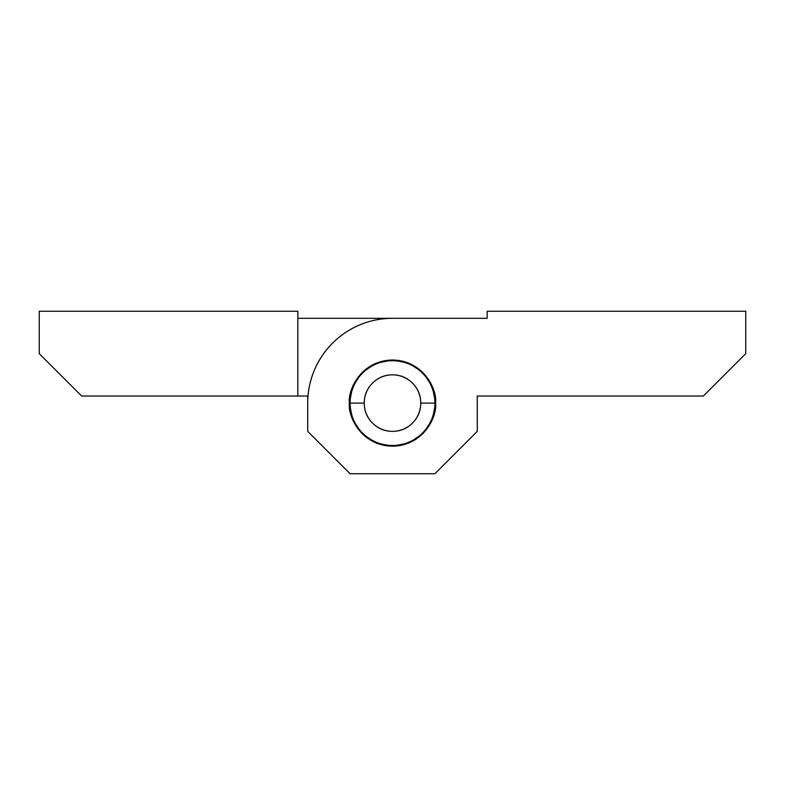 <?xml version="1.0" encoding="UTF-8"?>
<svg xmlns="http://www.w3.org/2000/svg" width="785" height="785" viewBox="0 0 785 785"><rect width="100%" height="100%" fill="white"/><g stroke="black" fill="none" stroke-linecap="round" stroke-linejoin="round"><path stroke-width="1.18" d="M307.72 396.033L81.64 396.033L39.25 353.642L39.25 311.252L297.829 311.252L297.829 396.033L297.829 311.252L39.25 311.252L39.25 353.642L81.64 396.033L307.72 396.033L307.72 431.358L307.72 396.033M297.829 318.317L392.5 318.317C381.255 318.317 370.441 320.466 360.06 324.774C349.668 329.072 340.504 335.195 332.555 343.153C324.597 351.101 318.474 360.266 314.177 370.657C309.869 381.039 307.72 391.852 307.72 403.097A84.78 84.78 0 0 1 392.5 318.317L297.829 318.317M435.596 403.097C437.333 415.707 424.4 445.605 392.5 446.194C360.6 445.605 347.667 415.707 349.403 403.097C347.667 390.488 360.6 360.59 392.5 360.001C424.4 360.59 437.333 390.488 435.596 403.097L432.319 419.592L422.978 433.575L408.995 442.917L392.5 446.194L376.005 442.917L362.022 433.575L352.681 419.592L349.403 403.097L352.681 386.603L362.022 372.62L376.005 363.278L392.5 360.001L408.995 363.278L422.978 372.62L432.319 386.603L435.596 403.097M745.75 311.252L487.171 311.252L487.171 318.317L392.5 318.317L487.171 318.317L487.171 311.252L745.75 311.252L745.75 353.642L745.75 311.252M477.28 396.033L703.36 396.033L745.75 353.642L703.36 396.033L477.28 396.033L477.28 431.358L477.28 396.033M307.72 403.097L307.72 431.358L350.11 473.748L434.89 473.748L477.28 431.358L434.89 473.748L350.11 473.748L307.72 431.358L307.72 403.097M350.11 403.097A42.39 42.39 0 0 1 392.5 360.707A42.39 42.39 0 0 1 434.89 403.097A42.39 42.39 0 0 0 392.5 360.707A42.39 42.39 0 0 0 350.11 403.097L364.24 403.097A28.26 28.26 0 0 1 392.5 374.837A28.26 28.26 0 0 1 420.76 403.097L434.89 403.097L420.76 403.097A28.26 28.26 0 0 1 392.5 431.358A28.26 28.26 0 0 1 364.24 403.097L350.11 403.097A42.39 42.39 0 0 0 392.5 445.487A42.39 42.39 0 0 0 434.89 403.097A42.39 42.39 0 0 1 392.5 445.487A42.39 42.39 0 0 1 350.11 403.097M420.76 403.097C420.76 410.898 418.003 417.561 412.478 423.076C406.964 428.6 400.301 431.358 392.5 431.358C384.699 431.358 378.036 428.6 372.522 423.076C366.997 417.561 364.24 410.898 364.24 403.097C364.24 395.297 366.997 388.634 372.522 383.119C378.036 377.595 384.699 374.837 392.5 374.837C400.301 374.837 406.964 377.595 412.478 383.119C418.003 388.634 420.76 395.297 420.76 403.097"/></g></svg>
